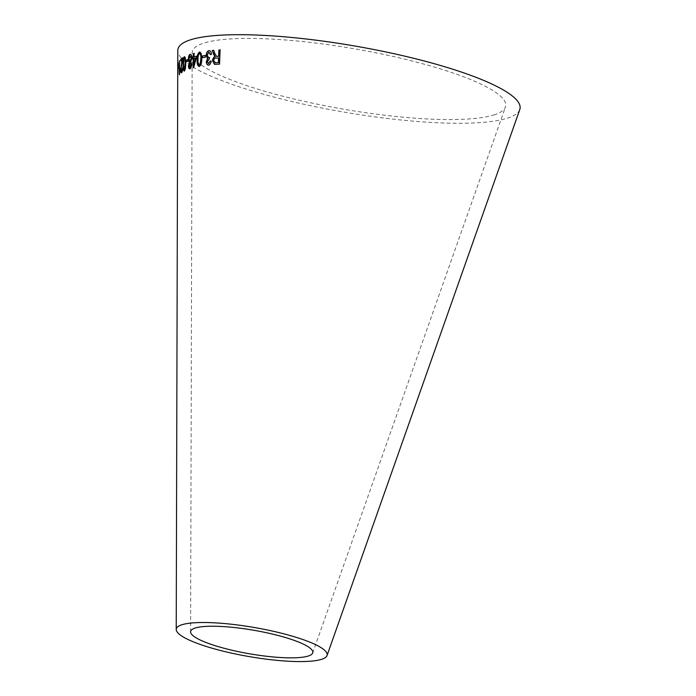 <?xml version="1.0" encoding="UTF-8"?>
<svg xmlns="http://www.w3.org/2000/svg" width="696" height="696" viewBox="0 0 696 696"><rect width="100%" height="100%" fill="white"/><g stroke="black" fill="none" stroke-linecap="round" stroke-linejoin="round"><path stroke-width="0.52" stroke-dasharray="3.48 2.61" d="M494.673 114.692A159.045 30.676 9.8 0 1 319.421 104.635A159.045 30.676 9.8 0 1 192.157 52.922A159.045 30.676 9.8 0 1 354.194 48.755A159.045 30.676 9.8 0 1 505.435 107.027A159.045 30.676 9.8 0 1 494.673 114.692M519.773 109.603A173.617 33.486 9.8 0 1 508.028 117.963A173.617 33.486 9.8 0 1 316.706 106.984A173.617 33.486 9.8 0 1 177.784 50.53M216.552 56.367L214.69 53.235M214.899 53.253L213.655 50.373M214.638 64.397L215.473 64.389M215.673 64.406L219.536 64.102M219.727 64.128L220.101 49.903M215.69 62.84L213.889 60.682C214.168 58.873 214.925 58.02 216.16 58.125L218.753 57.942M208.8 65.128C210.122 64.867 210.984 63.545 211.393 61.152L211.184 61.135M211.393 61.152L210.157 60.944M208.809 63.701L207.347 61.639M207.556 61.666L209.061 59.064M209.435 59.082L209.374 57.516M209.592 57.542L208.878 57.82L207.164 55.254M207.373 55.271L209.113 52.104M210.653 54.68L211.48 54.305M211.688 54.323C211.506 51.913 210.662 50.695 209.165 50.66L208.948 50.643M202.64 57.655L205.477 57.289L205.303 55.576M199.491 66.494L199.491 66.494C201.24 65.311 202.058 62.744 201.936 58.812L201.709 58.786M201.936 58.812L201.101 53.183M201.327 53.2L199.761 52.061M199.526 65.05C198.395 64.363 197.977 62.527 198.264 59.56C198.09 56.707 198.577 54.68 199.735 53.488M192.696 58.708L193.479 58.586M193.897 67.59L196.69 57.733M196.916 57.759L196.716 56.141M194.236 56.811L194.071 53.401M194.306 53.418L193.566 53.609M194.088 64.772L194.21 58.394L196.15 57.933M190.139 68.765C191.017 68.434 191.548 67.042 191.748 64.606L191.504 64.589M191.748 64.606L190.713 61.987M190.948 62.005L191.8 58.072M192.044 58.09C191.948 55.462 191.365 54.218 190.295 54.375L190.051 54.358M190.156 67.347L189.329 65.398L190.191 62.927M190.226 61.509L189.19 58.995L190.269 55.802M186.31 61.883L188.033 61.3L187.816 59.647M184.231 71.062L184.518 71.07C185.519 69.696 185.98 67.068 185.893 63.171L185.649 63.162M185.893 63.171L185.266 57.664M185.519 57.672L184.605 56.707M184.536 69.635C183.901 69.061 183.657 67.294 183.805 64.319C183.701 61.5 183.962 59.438 184.597 58.125M181.821 72.671L181.821 72.671C182.387 72.254 182.744 70.653 182.883 67.886L182.63 67.877M181.839 71.236L181.056 69.209M181.308 69.217L181.908 63.536M182.161 63.545L182.717 59.003M182.97 59.012L182.77 57.768M181.012 60.909L182.448 59.821M179.62 73.637L180.186 69.713M179.881 71.418L179.646 60.448M179.907 60.456L179.403 60.769M179.655 60.778L179.629 71.41M178.576 67.79L179.107 67.329L179.107 65.598L178.585 66.599M178.054 64.293L178.028 74.385L178.533 62.483L178.211 67.39L177.793 64.284M312.695 652.97L505.435 107.027M190.6 631.881L192.157 52.922"/><path stroke-width="1.04" d="M176.227 629.488L177.784 50.53A173.617 33.486 9.8 0 1 354.673 45.988A173.617 33.486 9.8 0 1 519.773 109.603L327.042 655.536A76.569 14.773 9.8 0 1 321.856 659.225A76.569 14.773 9.8 0 1 237.484 654.388A76.569 14.773 9.8 0 1 176.227 629.488A76.569 14.773 9.8 0 1 254.223 627.487A76.569 14.773 9.8 0 1 327.042 655.536M177.793 64.284L177.767 74.385L178.054 64.293M178.324 66.599L178.324 68.321L178.855 65.598L178.576 68.33M180.186 69.713L179.62 71.41L179.403 60.769L179.368 74.846L180.186 68.695L179.62 73.637M182.883 67.886L181.839 71.236L181.056 69.209L182.77 57.768L180.769 59.247L180.76 60.9L182.195 59.812L180.708 69.452C180.734 71.879 181.021 72.95 181.569 72.662C182.135 72.245 182.491 70.644 182.63 67.877L181.673 71.227M185.649 63.162L185.266 57.664L184.362 56.698C183.422 58.064 183.005 60.691 183.1 64.58C182.961 68.591 183.344 70.748 184.266 71.053C185.275 69.678 185.728 67.051 185.649 63.162M184.614 56.663L184.605 56.707C183.674 58.072 183.257 60.7 183.352 64.597L183.1 64.58M186.084 60.248L186.058 61.987L187.79 61.283L187.816 59.543L186.084 60.248L186.31 62.005M188.451 65.607C188.512 67.869 188.99 68.913 189.904 68.756C190.774 68.417 191.313 67.025 191.504 64.589L190.713 61.987L191.8 58.072C191.713 55.445 191.13 54.201 190.051 54.358C189.077 54.775 188.503 56.402 188.329 59.238L189.234 62.501L188.694 65.615C188.755 67.886 189.234 68.93 190.139 68.765M193.244 58.568L193.07 67.73L193.662 67.573L196.716 56.141L194.001 56.785L194.071 53.401L193.331 53.592L193.27 56.976L192.488 57.176L192.453 58.768L193.479 58.586L193.305 67.747M201.709 58.786L201.101 53.183L199.534 52.043C197.838 53.227 197.055 55.793 197.194 59.726C196.907 63.736 197.603 65.989 199.265 66.477C201.022 65.293 201.84 62.727 201.709 58.786M199.917 52.052L199.761 52.061C198.064 53.253 197.29 55.811 197.42 59.743L197.194 59.726M202.466 55.941L202.414 57.69L205.259 57.272L205.303 55.523L202.466 55.941L202.632 57.707M208.583 65.111C209.914 64.85 210.775 63.519 211.184 61.135L210.157 60.944L208.6 63.684L207.347 61.639L209.218 59.056L209.374 57.516L208.661 57.803L207.164 55.254L208.904 52.078L210.444 54.662L211.48 54.305C211.297 51.887 210.453 50.669 208.948 50.643C207.399 50.965 206.46 52.557 206.138 55.428L207.512 58.725L206.347 61.735C206.434 64.006 207.182 65.128 208.583 65.111M214.69 53.235L213.655 50.373L212.228 50.486L215.125 56.698C213.698 56.994 212.828 58.342 212.506 60.752L214.533 64.389L219.536 64.102L220.101 49.903L218.875 49.99L218.622 56.289L216.552 56.367L214.69 53.235M220.301 49.929L219.075 50.008L218.822 56.315L216.752 56.393M308.502 655.954A61.987 11.954 9.8 0 1 240.198 652.03A61.987 11.954 9.8 0 1 190.6 631.881A61.987 11.954 9.8 0 1 253.744 630.254A61.987 11.954 9.8 0 1 312.695 652.97A61.987 11.954 9.8 0 1 308.502 655.954M213.863 50.39L212.228 50.486M212.428 50.512L213.568 54.236M213.768 54.253L214.446 56.045M214.646 56.072L215.125 56.698M215.325 56.715C213.907 57.02 213.028 58.368 212.706 60.778L212.506 60.752M212.706 60.778L214.638 64.397M218.561 62.64L215.49 62.823L213.689 60.665C213.959 58.847 214.716 57.994 215.96 58.099L218.753 57.942L218.561 62.64L215.02 62.814M215.69 62.84L215.107 62.831M218.553 57.916L218.37 62.614M209.165 50.66C207.617 50.982 206.677 52.583 206.347 55.445L207.73 58.742L206.564 61.753C206.651 64.023 207.391 65.154 208.8 65.128M210.366 60.97L208.6 63.684M209.592 57.542L208.661 57.803M210.653 54.68L208.904 52.078M205.52 55.541L202.684 55.958M197.42 59.743C197.142 63.754 197.829 66.007 199.491 66.494M199.508 53.462L199.735 53.488C200.874 54.201 201.301 56.037 201.031 58.986L200.492 63.849L199.3 65.032C198.169 64.337 197.751 62.509 198.029 59.543C197.864 56.681 198.351 54.662 199.508 53.462C200.648 54.184 201.083 56.019 200.805 58.969L200.265 63.832L199.3 65.032M196.951 56.167L194.001 56.785M194.306 53.418L193.331 53.592M193.566 53.609L193.27 56.976M193.505 56.994L192.488 57.176M192.722 57.194L192.688 58.786M195.915 57.916L194.088 64.772L193.975 58.377L195.915 57.916L193.853 64.754M190.295 54.375C189.321 54.793 188.746 56.419 188.572 59.247L189.469 62.518L188.694 65.615M189.956 62.91L191.052 64.893L189.912 67.329L189.086 65.38L189.956 62.91L190.817 64.876L189.912 67.329M190.034 55.784L191.339 58.316L189.991 61.492L188.955 58.986L190.034 55.784L191.104 58.299L189.991 61.492M188.059 59.552L186.328 60.265M183.352 64.597C183.213 68.599 183.596 70.757 184.518 71.07M184.353 58.116L184.597 58.125C185.258 58.716 185.51 60.491 185.362 63.449L185.075 68.338L184.283 69.626C183.657 69.052 183.413 67.277 183.561 64.31C183.448 61.492 183.718 59.43 184.353 58.116C185.006 58.699 185.266 60.474 185.119 63.44L184.283 69.626M183.022 57.785L180.769 59.247M181.021 59.256L181.012 60.909M181.578 62.944L182.195 59.812M181.83 62.953L180.708 69.452M180.96 69.461C180.986 71.888 181.273 72.967 181.821 72.671M179.107 65.598L178.585 66.599"/></g></svg>
